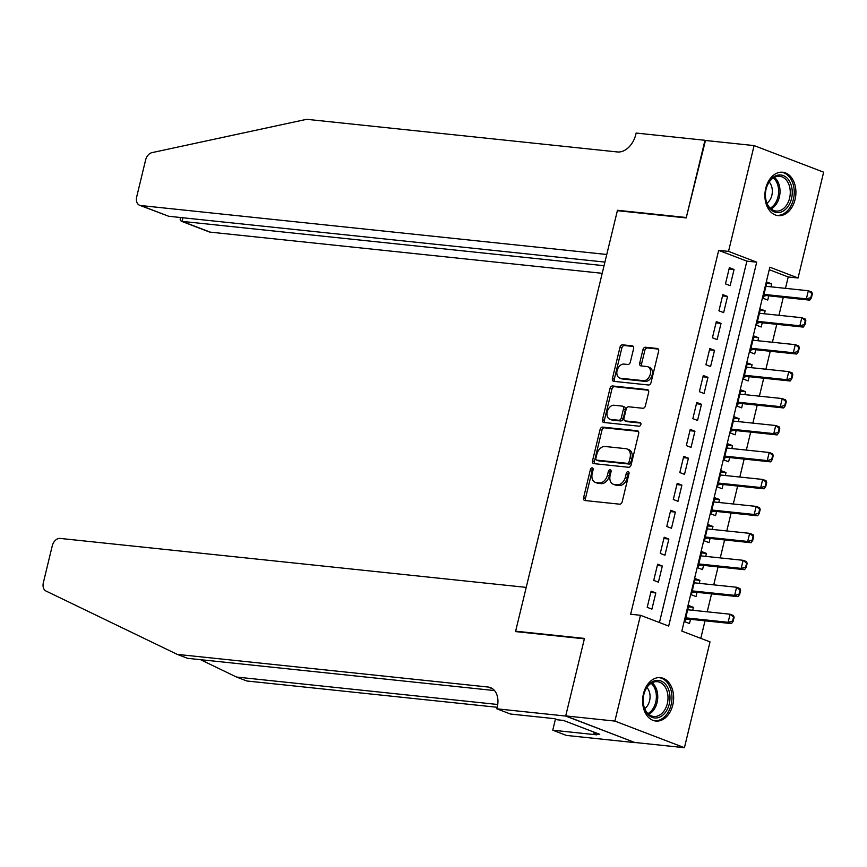 <?xml version="1.0" encoding="UTF-8"?>
<svg xmlns="http://www.w3.org/2000/svg" width="867" height="867" viewBox="0 0 867 867"><rect width="100%" height="100%" fill="white"/><g stroke="black" fill="none" stroke-linecap="round" stroke-linejoin="round"><path stroke-width="1.3" d="M592.194 467.855A1.918 1.333 -69.1 0 0 590.394 469.567L583.589 497.68A2.742 1.907 -69.1 0 0 584.542 500.454A2.742 1.907 -69.1 0 0 584.878 500.53L619.634 504.182A2.742 1.907 -69.1 0 0 622.203 501.744L628.998 473.631A1.918 1.333 -69.1 0 0 628.337 471.691A1.918 1.333 -69.1 0 0 628.098 471.637A1.918 1.333 -69.1 0 0 626.299 473.339L625.421 476.98A8.789 6.102 -69.1 0 1 617.196 484.794L614.302 484.49A8.789 6.102 -69.1 0 1 613.207 484.23A8.789 6.102 -69.1 0 1 610.162 475.376L611.051 471.746A1.918 1.333 -69.1 0 0 610.379 469.806A1.918 1.333 -69.1 0 0 610.14 469.751A1.918 1.333 -69.1 0 0 608.341 471.453L607.464 475.094A8.789 6.102 -69.1 0 1 599.238 482.908L596.344 482.605A8.789 6.102 -69.1 0 1 595.25 482.345A8.789 6.102 -69.1 0 1 592.215 473.49L593.093 469.849A1.918 1.333 -69.1 0 0 592.432 467.92A1.918 1.333 -69.1 0 0 592.194 467.855M593.136 468.895A1.918 1.333 -69.1 0 0 592.269 470.293L585.474 498.406A2.742 1.907 -69.1 0 0 585.745 500.617M629.041 472.667A1.918 1.333 -69.1 0 0 628.174 474.065L627.296 477.695L625.421 476.98M611.083 470.781A1.918 1.333 -69.1 0 0 610.227 472.179L609.349 475.81L607.464 475.094M795.061 199.54A21.816 15.433 -84 0 1 778.122 215.634A21.816 15.433 -84 0 1 765.745 188.323A21.816 15.433 -84 0 1 782.684 172.23A21.816 15.433 -84 0 1 795.061 199.54M672.792 704.947A21.816 15.433 -84 0 1 655.853 721.041A21.816 15.433 -84 0 1 643.466 693.73A21.816 15.433 -84 0 1 660.416 677.647A21.816 15.433 -84 0 1 672.792 704.947M633.593 348.697A2.742 1.907 -69.1 0 0 632.639 345.933A2.742 1.907 -69.1 0 0 632.303 345.846L622.549 344.828A2.742 1.907 -69.1 0 0 619.981 347.266L612.427 378.489A2.742 1.907 -69.1 0 0 613.381 381.252A2.742 1.907 -69.1 0 0 613.717 381.339L648.462 384.991A2.742 1.907 -69.1 0 0 651.041 382.542L658.595 351.319A2.742 1.907 -69.1 0 0 657.641 348.556A2.742 1.907 -69.1 0 0 657.294 348.469L645.525 347.233A2.742 1.907 -69.1 0 0 642.956 349.683L639.716 363.045A2.742 1.907 -69.1 0 0 640.67 365.809A2.742 1.907 -69.1 0 0 641.006 365.885L646.847 366.503A7.348 5.104 -69.1 0 1 647.757 366.719A7.348 5.104 -69.1 0 1 650.12 374.772A7.348 5.104 -69.1 0 1 643.422 380.656L620.544 378.25A7.348 5.104 -69.1 0 1 619.634 378.034A7.348 5.104 -69.1 0 1 617.271 369.992A7.348 5.104 -69.1 0 1 623.969 364.097L627.784 364.498A2.742 1.907 -69.1 0 0 630.352 362.059L633.593 348.697M565.685 716.055L584.369 638.827L515.529 631.588L526.226 587.382L60.105 538.418A8.388 5.831 -69.1 0 0 52.248 545.885L43.35 582.678A8.388 5.831 -69.1 0 0 45.94 591.001L177.258 654.379L488.002 687.022A19.583 13.601 110.9 0 1 490.44 687.607A19.583 13.601 110.9 0 1 497.203 707.342L496.845 708.816L565.685 716.055L635.218 742.661L565.717 715.914L584.466 638.415L515.627 631.187L617.358 210.681L686.198 217.92L704.947 140.421L754.106 145.591L823.65 172.186L798.052 277.993L769.863 267.209L681.83 631.1L710.019 641.883L684.421 747.69L614.887 721.084L640.475 615.288L668.674 626.072L756.707 262.17L728.518 251.387L754.106 145.591M565.717 715.914L614.887 721.084M659.44 622.539L746.877 261.14L718.678 250.357L630.645 614.248L640.475 615.288M718.678 250.357L728.518 251.387M602.641 427.106A2.742 1.907 -69.1 0 0 600.072 429.555L592.519 460.778A2.742 1.907 -69.1 0 0 593.472 463.542A2.742 1.907 -69.1 0 0 593.808 463.617L628.564 467.27A2.742 1.907 -69.1 0 0 631.133 464.831L638.686 433.608A2.742 1.907 -69.1 0 0 637.733 430.845A2.742 1.907 -69.1 0 0 637.397 430.758L602.641 427.106L604.527 427.832A2.742 1.907 -69.1 0 0 601.947 430.27L594.404 461.493A2.742 1.907 -69.1 0 0 594.675 463.715M602.478 419.628L610.021 388.405A2.742 1.907 -69.1 0 1 612.601 385.967L647.346 389.619A2.742 1.907 -69.1 0 1 647.682 389.695A2.742 1.907 -69.1 0 1 648.635 392.469L645.406 405.832A2.742 1.907 -69.1 0 1 642.837 408.27L628.738 406.786A2.742 1.907 -69.1 0 0 626.169 409.235L624.023 418.1A2.742 1.907 -69.1 0 0 624.977 420.863A2.742 1.907 -69.1 0 0 625.313 420.939L639.987 422.489A1.918 1.333 -69.1 0 1 640.225 422.543A1.918 1.333 -69.1 0 1 640.843 424.646A1.918 1.333 -69.1 0 1 639.087 426.196L603.768 422.478A2.742 1.907 -69.1 0 1 603.421 422.402A2.742 1.907 -69.1 0 1 602.478 419.628L604.353 420.354L611.907 389.131L610.021 388.405M770.947 286.825L771.663 283.877L766.656 283.346M771.663 283.877L766.959 282.078L763.047 298.248L767.75 300.047L768.769 295.831M764.423 313.778L765.138 310.83L760.131 310.299M765.138 310.83L760.446 309.031L756.523 325.201L761.226 327L762.245 322.784M757.899 340.731L758.614 337.783L753.607 337.263M758.614 337.783L753.922 335.984L750.009 352.165L754.702 353.964L755.731 349.737M751.386 367.695L752.101 364.736L747.094 364.216M752.101 364.736L747.397 362.948L743.485 379.117L748.188 380.916L749.207 376.69M744.861 394.648L745.577 391.7L740.57 391.169M745.577 391.7L740.873 389.901L736.961 406.07L741.664 407.869L742.683 403.643M738.337 421.6L739.052 418.653L734.046 418.122M739.052 418.653L734.36 416.854L730.447 433.023L735.14 434.822L736.159 430.606M731.824 448.553L732.528 445.605L727.521 445.085M732.528 445.605L727.836 443.806L723.923 459.987L728.616 461.775L729.646 457.559M725.3 475.517L726.015 472.558L721.008 472.038M726.015 472.558L721.311 470.759L717.399 486.94L722.103 488.739L723.121 484.512M718.776 502.47L719.491 499.522L714.484 498.991M719.491 499.522L714.787 497.723L710.875 513.893L715.578 515.692L716.597 511.465M712.251 529.423L712.967 526.475L707.96 525.944M712.967 526.475L708.274 524.676L704.362 540.845L709.054 542.644L710.073 538.429M705.738 556.376L706.453 553.428L701.446 552.897M706.453 553.428L701.75 551.629L697.837 567.798L702.541 569.597L703.56 565.382M699.214 583.328L699.929 580.381L694.922 579.86M699.929 580.381L695.226 578.582L691.313 594.762L696.017 596.561L697.035 592.334M651.117 591.164L647.205 607.333L651.908 609.133L655.82 592.952L651.117 591.164M657.641 564.2L653.729 580.381L658.421 582.18L662.334 565.999L657.641 564.2M664.165 537.247L660.253 553.417L664.946 555.216L668.858 539.046L664.165 537.247M670.679 510.295L666.766 526.464L671.47 528.263L675.382 512.094L670.679 510.295M677.203 483.342L673.291 499.511L677.994 501.31L681.906 485.141L677.203 483.342M683.727 456.378L679.815 472.558L684.507 474.357L688.42 458.177L683.727 456.378M690.24 429.425L686.328 445.605L691.032 447.394L694.944 431.224L690.24 429.425M696.765 402.472L692.852 418.642L697.556 420.441L701.468 404.271L696.765 402.472M703.289 375.519L699.376 391.689L704.069 393.488L707.981 377.318L703.289 375.519M709.813 348.567L705.901 364.736L710.593 366.535L714.506 350.355L709.813 348.567M716.326 321.603L712.414 337.783L717.117 339.582L721.03 323.402L716.326 321.603M722.85 294.65L718.938 310.82L723.642 312.619L727.554 296.449L722.85 294.65M730.155 285.666L734.067 269.496L729.375 267.697L725.462 283.867L730.155 285.666M700.785 638.361L705.034 620.815M707.212 611.809L711.558 593.862M713.736 584.857L718.071 566.91M720.249 557.904L724.595 539.946M726.774 530.951L731.119 512.993M733.298 503.987L737.644 486.04M739.811 477.034L744.157 459.087M746.335 450.081L750.681 432.124M752.859 423.129L757.205 405.171M759.384 396.176L763.719 378.218M765.897 369.212L770.243 351.265M772.421 342.259L776.767 324.312M778.945 315.306L783.291 297.348M785.469 288.353L788.222 276.963L769.257 269.702M692.69 610.292L693.405 607.333L688.712 605.545L684.8 621.715L689.493 623.514L690.511 619.287M515.627 631.187L517.122 631.761M635.251 742.52L684.421 747.69M788.222 276.963L798.052 277.993M746.877 261.14L756.707 262.17M693.405 607.333L688.398 606.813M655.82 592.952L650.814 592.432M662.334 565.999L657.327 565.479M668.858 539.046L663.851 538.526M675.382 512.094L670.375 511.563M681.906 485.141L676.899 484.61M688.42 458.177L683.413 457.657M694.944 431.224L689.937 430.704M701.468 404.271L696.461 403.74M707.981 377.318L702.985 376.787M714.506 350.355L709.499 349.834M721.03 323.402L716.023 322.882M727.554 296.449L722.547 295.918M734.067 269.496L729.06 268.965M595.25 482.345L597.135 483.071A8.789 6.102 -69.1 0 0 598.219 483.331L596.344 482.605M609.349 475.81A8.789 6.102 -69.1 0 1 601.124 483.634L598.219 483.331M613.207 484.23L615.082 484.956A8.789 6.102 -69.1 0 0 616.177 485.217L614.302 484.49M627.296 477.695A8.789 6.102 -69.1 0 1 619.071 485.52L616.177 485.217M638.405 431.387L604.527 427.832M595.922 458.144A1.918 1.333 -69.1 0 0 596.594 460.084A1.918 1.333 -69.1 0 0 596.832 460.139L627.329 463.346A1.918 1.333 -69.1 0 0 629.128 461.634L630.06 457.798A8.789 6.102 -69.1 0 0 627.025 448.943A8.789 6.102 -69.1 0 0 625.931 448.683L605.079 446.494A8.789 6.102 -69.1 0 0 596.854 454.308L595.922 458.144M598.252 460.68A1.918 1.333 -69.1 0 0 598.468 460.8A1.918 1.333 -69.1 0 0 598.707 460.865L596.832 460.139M627.025 448.943L628.9 449.659A8.789 6.102 -69.1 0 1 631.935 458.513L631.013 462.349A1.918 1.333 -69.1 0 1 629.214 464.062L598.707 460.865M648.364 390.248L614.475 386.682A2.742 1.907 -69.1 0 0 611.907 389.131M626.548 421.416A2.742 1.907 -69.1 0 0 626.852 421.579A2.742 1.907 -69.1 0 0 627.199 421.665L640.8 423.096M614.118 405.257A7.348 5.104 -69.1 0 0 607.42 411.142A7.348 5.104 -69.1 0 0 609.783 419.195A7.348 5.104 -69.1 0 0 610.693 419.411L618.756 420.257A2.742 1.907 -69.1 0 0 621.325 417.807L623.471 408.953A2.742 1.907 -69.1 0 0 622.517 406.179A2.742 1.907 -69.1 0 0 622.181 406.103L614.118 405.257M609.783 419.195L611.658 419.91A7.348 5.104 -69.1 0 0 612.568 420.127L610.693 419.411M624.056 406.818A2.742 1.907 -69.1 0 1 624.403 406.905A2.742 1.907 -69.1 0 1 625.345 409.668L623.2 418.533A2.742 1.907 -69.1 0 1 620.631 420.972L612.568 420.127M604.353 420.354A2.742 1.907 -69.1 0 0 604.624 422.565M619.634 378.034L621.52 378.76A7.348 5.104 -69.1 0 0 622.43 378.977L620.544 378.25M647.757 366.719L649.643 367.435A7.348 5.104 -69.1 0 1 652.006 375.487A7.348 5.104 -69.1 0 1 645.308 381.382L622.43 378.977M658.313 349.098L647.4 347.96A2.742 1.907 -69.1 0 0 644.831 350.398L641.602 363.761A2.742 1.907 -69.1 0 0 641.873 365.982M633.311 346.475L624.435 345.543A2.742 1.907 -69.1 0 0 621.856 347.981L614.302 379.204A2.742 1.907 -69.1 0 0 614.584 381.426M685.255 619.818L687.618 619.114A2.796 1.94 110.9 0 1 688.235 619.049L731.51 623.601L728.128 622.3L730.079 614.215L687.683 609.761M733.558 617.044L730.079 614.215L733.46 615.516L734.121 617.261L733.558 617.044L732.582 621.086L733.146 621.303L734.121 617.261M685.732 617.846L728.128 622.3L732.582 621.086M733.146 621.303L731.51 623.601M669.747 694.283A18.879 13.352 -84 0 1 659.093 717.367A18.879 13.352 -84 0 1 643.368 704.069A18.879 13.352 -84 0 1 654.021 680.996A18.879 13.352 -84 0 1 669.747 694.283M643.368 703.603A17.481 12.366 96 0 0 653.751 716.467A17.481 12.366 96 0 0 667.785 694.543A17.481 12.366 96 0 0 657.403 681.69A17.481 12.366 96 0 0 643.368 703.603M644.69 708.599A12.452 8.8 96 0 0 649.914 694.337A12.452 8.8 96 0 0 646.901 687.498M654.119 720.715A21.675 15.335 96 0 0 654.292 720.737A21.675 15.335 96 0 0 671.697 693.557A21.675 15.335 96 0 0 658.822 677.615A21.675 15.335 96 0 0 658.649 677.604L658.822 677.615M792.015 188.876A18.879 13.352 -84 0 1 781.362 211.949A18.879 13.352 -84 0 1 765.637 198.662A18.879 13.352 -84 0 1 776.301 175.578A18.879 13.352 -84 0 1 792.015 188.876M765.637 198.196A17.481 12.366 96 0 0 776.019 211.049A17.481 12.366 96 0 0 790.054 189.125A17.481 12.366 96 0 0 779.671 176.272A17.481 12.366 96 0 0 765.637 198.196M766.959 203.181A12.452 8.8 96 0 0 772.183 188.93A12.452 8.8 96 0 0 769.181 182.081M776.561 215.33L776.399 215.309A21.675 15.335 96 0 0 776.561 215.33A21.675 15.335 96 0 0 793.966 188.15A21.675 15.335 96 0 0 781.091 172.208A21.675 15.335 96 0 0 780.929 172.186L781.091 172.208M200.515 659.679L236.507 677.04L497.734 704.492M236.507 677.04L246.802 680.985L497.214 707.288M177.258 654.379L187.554 658.313L494.526 690.566M496.845 708.816L510.468 714.029L554.522 718.656L557.535 719.816L563.431 720.434L599.704 734.306L593.808 733.688L596.81 734.837L552.756 730.209L566.389 735.422L635.218 742.661M555.465 719.025L552.756 730.209M594.166 732.192L593.808 733.688M705.478 140.476L686.296 217.509L617.456 210.28L606.759 254.486L140.649 205.522L168.74 216.273L604.917 262.094M168.74 216.273L139.598 205.273A8.388 5.831 -69.1 0 1 136.704 196.809L145.602 160.016A8.388 5.831 -69.1 0 1 151.985 152.635L306.701 119.31L617.445 151.963A19.583 13.601 -69.1 0 0 635.782 134.537L636.14 133.052L704.979 140.281M618.951 210.854L617.456 210.28M604.05 265.703L182.092 221.378L210.182 232.128A8.388 5.831 110.9 0 1 209.142 231.879L181.138 221.161L182.092 221.378L182.959 217.758M602.207 273.311L210.182 232.128M139.598 205.273A8.388 5.831 -69.1 0 0 140.649 205.522M180.553 217.509L180.13 219.243L181.138 221.161M691.768 592.865L694.131 592.161A2.796 1.94 110.9 0 1 694.76 592.096L738.034 596.637L734.642 595.347L736.603 587.262L694.207 582.808M740.082 590.091L736.603 587.262L739.984 588.552L740.646 590.308L740.082 590.091L739.107 594.133L739.67 594.35L740.646 590.308M692.256 590.893L734.642 595.347L739.107 594.133M739.67 594.35L738.034 596.637M698.293 565.913L700.655 565.208A2.796 1.94 110.9 0 1 701.284 565.143L744.547 569.684L741.166 568.394L743.127 560.31L700.731 555.855M746.606 563.138L743.127 560.31L746.509 561.599L747.17 563.355L746.606 563.138L745.62 567.181L746.184 567.397L747.17 563.355M698.769 563.94L741.166 568.394L745.62 567.181M746.184 567.397L744.547 569.684M704.817 538.96L707.179 538.244A2.796 1.94 110.9 0 1 707.808 538.19L751.071 542.731L747.69 541.442L749.641 533.346L707.244 528.892M753.12 536.174L749.641 533.346L753.033 534.646L753.683 536.391L753.12 536.174L752.144 540.228L752.708 540.434L753.683 536.391M705.294 536.987L747.69 541.442L752.144 540.228M752.708 540.434L751.071 542.731M711.341 511.996L713.704 511.292A2.796 1.94 110.9 0 1 714.321 511.227L757.595 515.778L754.214 514.478L756.165 506.393L713.769 501.939M759.644 509.222L756.165 506.393L759.546 507.694L760.207 509.438L759.644 509.222L758.668 513.264L759.232 513.481L760.207 509.438M711.818 510.024L754.214 514.478L758.668 513.264M759.232 513.481L757.595 515.778M717.854 485.043L720.217 484.339A2.796 1.94 110.9 0 1 720.845 484.274L764.12 488.825L760.727 487.525L762.689 479.44L720.293 474.986M766.168 482.269L762.689 479.44L766.07 480.73L766.731 482.486L766.168 482.269L765.182 486.311L765.745 486.528L766.731 482.486M718.331 483.071L760.727 487.525L765.182 486.311M765.745 486.528L764.12 488.825M724.378 458.09L726.741 457.386A2.796 1.94 110.9 0 1 727.37 457.321L770.633 461.862L767.252 460.572L769.213 452.487L726.817 448.033M772.681 455.316L769.213 452.487L772.595 453.777L773.245 455.533L772.681 455.316L771.706 459.358L772.269 459.575L773.245 455.533M724.855 456.118L767.252 460.572L771.706 459.358M772.269 459.575L770.633 461.862M730.903 431.137L733.265 430.433A2.796 1.94 110.9 0 1 733.894 430.368L777.157 434.909L773.776 433.619L775.727 425.524L733.33 421.08M779.205 428.363L775.727 425.524L779.108 426.824L779.769 428.569L779.205 428.363L778.23 432.405L778.794 432.622L779.769 428.569M731.38 429.165L773.776 433.619L778.23 432.405M778.794 432.622L777.157 434.909M737.427 404.185L739.779 403.469A2.796 1.94 110.9 0 1 740.407 403.404L783.681 407.956L780.3 406.656L782.251 398.571L739.854 394.117M785.73 401.399L782.251 398.571L785.632 399.871L786.293 401.616L785.73 401.399L784.754 405.442L785.318 405.658L786.293 401.616M737.904 402.201L780.3 406.656L784.754 405.442M785.318 405.658L783.681 407.956M743.94 377.221L746.303 376.516A2.796 1.94 110.9 0 1 746.931 376.451L790.195 381.003L786.813 379.703L788.775 371.618L746.379 367.164M792.254 374.446L788.775 371.618L792.156 372.908L792.817 374.663L792.254 374.446L791.268 378.489L791.831 378.706L792.817 374.663M744.417 375.248L786.813 379.703L791.268 378.489M791.831 378.706L790.195 381.003M750.464 350.268L752.827 349.564A2.796 1.94 110.9 0 1 753.456 349.499L796.719 354.039L793.338 352.75L795.288 344.665L752.903 340.211M798.767 347.494L795.288 344.665L798.68 345.955L799.331 347.71L798.767 347.494L797.792 351.536L798.355 351.753L799.331 347.71M750.941 348.296L793.338 352.75L797.792 351.536M798.355 351.753L796.719 354.039M756.989 323.315L759.351 322.611A2.796 1.94 110.9 0 1 759.969 322.546L803.243 327.087L799.862 325.797L801.812 317.712L759.416 313.258M805.291 320.541L801.812 317.712L805.194 319.002L805.855 320.757L805.291 320.541L804.316 324.583L804.879 324.8L805.855 320.757M757.465 321.343L799.862 325.797L804.316 324.583M804.879 324.8L803.243 327.087M763.502 296.362L765.864 295.647A2.796 1.94 110.9 0 1 766.493 295.593L809.767 300.134L806.375 298.844L808.337 290.748L765.94 286.294M811.815 293.577L808.337 290.748L811.718 292.049L812.379 293.794L811.815 293.577L810.84 297.63L811.404 297.836L812.379 293.794M763.979 294.39L806.375 298.844L810.84 297.63M811.404 297.836L809.767 300.134M592.269 470.293L590.394 469.567M628.174 474.065L626.299 473.339M610.227 472.179L608.341 471.453M601.124 483.634L599.238 482.908M619.071 485.52L617.196 484.794M585.474 498.406L583.589 497.68M638.036 431.007L637.397 430.758M594.404 461.493L592.519 460.778M601.947 430.27L600.072 429.555M629.214 464.062L627.329 463.346M631.013 462.349L629.128 461.634M631.935 458.513L630.06 457.798M614.475 386.682L612.601 385.967M647.996 389.868L647.346 389.619M627.199 421.665L625.313 420.939M620.631 420.972L618.756 420.257M623.2 418.533L621.325 417.807M625.345 409.668L623.471 408.953M645.308 381.382L643.422 380.656M641.602 363.761L639.716 363.045M644.831 350.398L642.956 349.683M647.4 347.96L645.525 347.233M657.945 348.718L657.294 348.469M614.302 379.204L612.427 378.489M621.856 347.981L619.981 347.266M624.435 345.543L622.549 344.828M632.953 346.096L632.303 345.846M688.235 619.049L685.678 618.073M687.618 619.114L685.613 618.344M652.114 682.73A17.481 12.366 -84 0 1 657.533 693.47A17.481 12.366 -84 0 1 648.787 714.343M647.942 713.584A16.907 11.965 96 0 0 656.167 693.513A16.907 11.965 96 0 0 651.117 683.294M774.383 177.312A17.481 12.366 -84 0 1 779.812 188.052A17.481 12.366 -84 0 1 771.066 208.936M770.21 208.167A16.907 11.965 96 0 0 778.436 188.096A16.907 11.965 96 0 0 773.397 177.887M492.629 688.799L488.002 687.022M694.76 592.096L692.202 591.121M694.131 592.161L692.126 591.392M701.284 565.143L698.715 564.157M700.655 565.208L698.65 564.439M707.808 538.19L705.239 537.204M707.179 538.244L705.174 537.486M714.321 511.227L711.764 510.251M713.704 511.292L711.699 510.522M720.845 484.274L718.277 483.298M720.217 484.339L718.212 483.569M727.37 457.321L724.801 456.335M726.741 457.386L724.736 456.616M733.894 430.368L731.325 429.382M733.265 430.433L731.26 429.664M740.407 403.404L737.85 402.429M739.779 403.469L737.774 402.711M746.931 376.451L744.363 375.476M746.303 376.516L744.298 375.747M753.456 349.499L750.887 348.512M752.827 349.564L750.822 348.794M759.969 322.546L757.411 321.559M759.351 322.611L757.346 321.841M766.493 295.593L763.935 294.607M765.864 295.647L763.86 294.888M598.468 460.8L596.594 460.084M626.852 421.579L624.977 420.863M624.403 406.905L622.517 406.179"/></g></svg>
